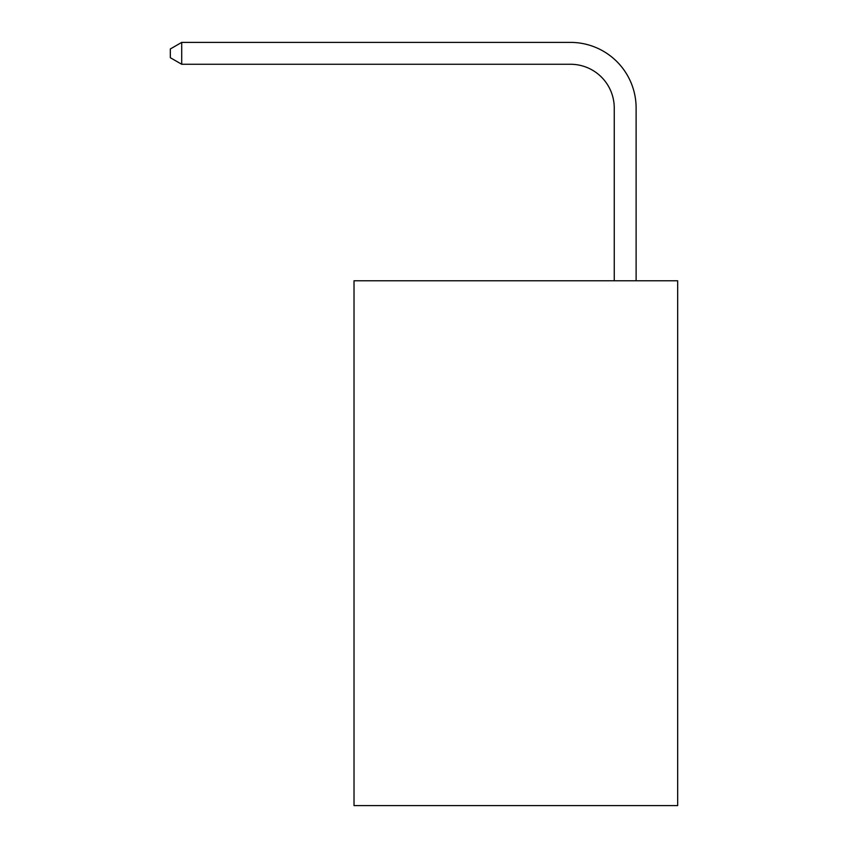 <?xml version="1.0" encoding="UTF-8"?>
<svg xmlns="http://www.w3.org/2000/svg" width="848" height="848" viewBox="0 0 848 848"><rect width="100%" height="100%" fill="white"/><g stroke="black" fill="none" stroke-linecap="round" stroke-linejoin="round"><path stroke-width="1.27" d="M677.669 280.762L677.669 805.6L354.019 805.6L354.019 280.762L677.669 280.762M614.249 280.762L614.249 108.003A43.736 43.736 0 0 0 570.513 64.268L181.705 64.268L170.331 57.706L170.331 48.961L181.705 42.4L570.513 42.4A65.603 65.603 0 0 1 636.117 108.003L636.117 280.762M614.249 108.003A43.736 43.736 0 0 0 570.513 64.268A43.736 43.736 0 0 1 614.249 108.003A43.736 43.736 0 0 0 570.513 64.268A43.736 43.736 0 0 1 614.249 108.003A43.736 43.736 0 0 0 570.513 64.268A43.736 43.736 0 0 1 614.249 108.003A43.736 43.736 0 0 0 570.513 64.268A43.736 43.736 0 0 1 614.249 108.003A43.736 43.736 0 0 0 570.513 64.268A43.736 43.736 0 0 1 614.249 108.003A43.736 43.736 0 0 0 570.513 64.268A43.736 43.736 0 0 1 614.249 108.003A43.736 43.736 0 0 0 570.513 64.268A43.736 43.736 0 0 1 614.249 108.003A43.736 43.736 0 0 0 570.513 64.268A43.736 43.736 0 0 1 614.249 108.003A43.736 43.736 0 0 0 570.513 64.268A43.736 43.736 0 0 1 614.249 108.003A43.736 43.736 0 0 0 570.513 64.268A43.736 43.736 0 0 1 614.249 108.003A43.736 43.736 0 0 0 570.513 64.268A43.736 43.736 0 0 1 614.249 108.003A43.736 43.736 0 0 0 570.513 64.268A43.736 43.736 0 0 1 614.249 108.003A43.736 43.736 0 0 0 570.513 64.268A43.736 43.736 0 0 1 614.249 108.003A43.736 43.736 0 0 0 570.513 64.268A43.736 43.736 0 0 1 614.249 108.003A43.736 43.736 0 0 0 570.513 64.268A43.736 43.736 0 0 1 614.249 108.003A43.736 43.736 0 0 0 570.513 64.268A43.736 43.736 0 0 1 614.249 108.003A43.736 43.736 0 0 0 570.513 64.268A43.736 43.736 0 0 1 614.249 108.003A43.736 43.736 0 0 0 570.513 64.268A43.736 43.736 0 0 1 614.249 108.003A43.736 43.736 0 0 0 570.513 64.268A43.736 43.736 0 0 1 614.249 108.003A43.736 43.736 0 0 0 570.513 64.268A43.736 43.736 0 0 1 614.249 108.003A43.736 43.736 0 0 0 570.513 64.268A43.736 43.736 0 0 1 614.249 108.003A43.736 43.736 0 0 0 570.513 64.268A43.736 43.736 0 0 1 614.249 108.003A43.736 43.736 0 0 0 570.513 64.268A43.736 43.736 0 0 1 614.249 108.003A43.736 43.736 0 0 0 570.513 64.268A43.736 43.736 0 0 1 614.249 108.003M181.705 42.4L570.513 42.4L181.705 42.4L570.513 42.4L181.705 42.4L570.513 42.4L181.705 42.4L570.513 42.4L181.705 42.4L570.513 42.4L181.705 42.4L570.513 42.4L181.705 42.4L570.513 42.4L181.705 42.4L570.513 42.4L181.705 42.4L570.513 42.4L181.705 42.4L570.513 42.4L181.705 42.4L570.513 42.4L181.705 42.4L570.513 42.4L181.705 42.4L570.513 42.4L181.705 42.4L570.513 42.4L181.705 42.4L570.513 42.4L181.705 42.4L570.513 42.4L181.705 42.4L570.513 42.4L181.705 42.4L570.513 42.4L181.705 42.4L570.513 42.4L181.705 42.4L570.513 42.4L181.705 42.4L570.513 42.4L181.705 42.4L570.513 42.4L181.705 42.4L570.513 42.4L181.705 42.4L570.513 42.4L181.705 42.4L181.705 64.268"/></g></svg>
